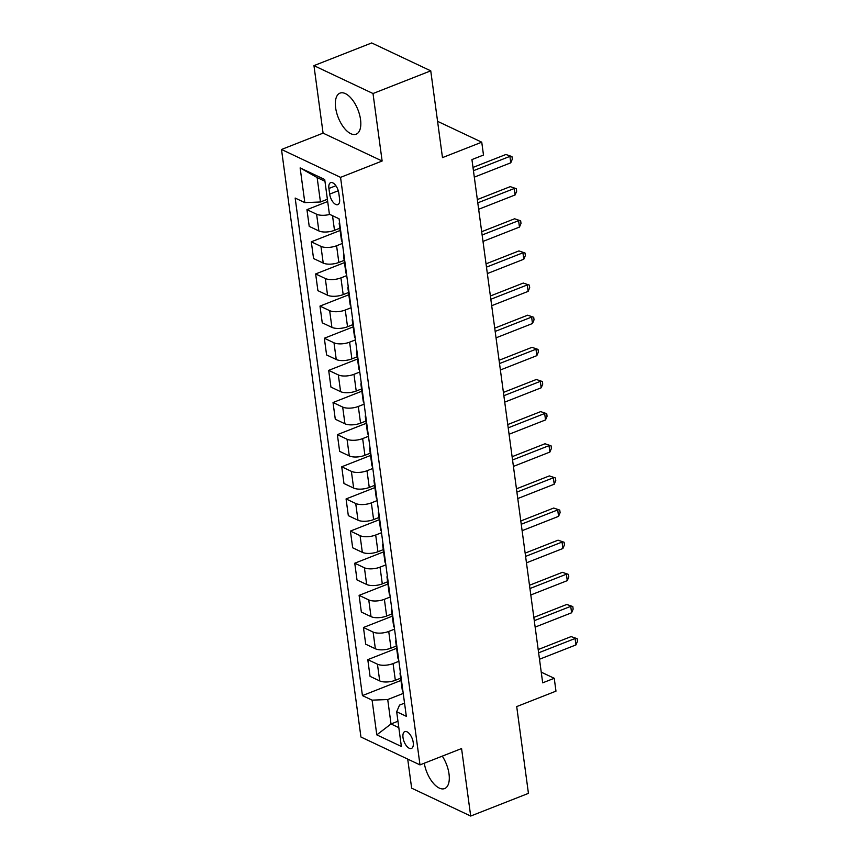 <?xml version="1.0" encoding="UTF-8"?>
<svg xmlns="http://www.w3.org/2000/svg" width="859" height="859" viewBox="0 0 859 859"><rect width="100%" height="100%" fill="white"/><g stroke="black" fill="none" stroke-linecap="round" stroke-linejoin="round"><path stroke-width="1.29" d="M424.271 763.211A22.066 10.587 -111.5 0 0 444.629 788.573A22.066 10.587 -111.5 0 0 449.01 773.916A22.066 10.587 -111.5 0 0 442.278 756.135M360.533 119.53A22.066 10.587 -111.5 0 0 340.014 93.116A22.066 10.587 -111.5 0 0 335.633 107.772A22.066 10.587 -111.5 0 0 356.152 134.187A22.066 10.587 -111.5 0 0 360.533 119.53M413.222 742.444A9.052 4.349 -111.5 0 0 404.804 731.6A9.052 4.349 -111.5 0 0 403.011 737.613A9.052 4.349 -111.5 0 0 411.429 748.457A9.052 4.349 -111.5 0 0 413.222 742.444M407.714 759.098L411.644 788.165L470.689 816.05L528.435 793.362L516.71 706.581L555.977 691.151L554.238 678.288L541.245 672.157M281.505 149.477L360.941 737.011L419.987 764.897L340.551 177.362L281.505 149.477L323.081 133.134L382.126 161.02L373.01 93.524L313.954 65.638L323.081 133.134M313.954 65.638L371.7 42.95L430.746 70.835L442.482 157.616L481.749 142.186L437.575 121.323M373.01 93.524L430.746 70.835M481.749 142.186L483.488 155.039L471.935 159.581L542.684 682.83L554.238 678.288M328.911 188.475L329.673 194.123A8.773 4.209 -111.5 0 0 337.823 204.625A8.773 4.209 -111.5 0 0 339.563 198.805L338.8 193.146A8.773 4.209 -111.5 0 0 330.651 182.645A8.773 4.209 -111.5 0 0 328.911 188.475L335.89 185.727M324.949 181.249L317.143 177.566L320.45 201.994L304.827 202.617L295.163 198.053L362.434 695.597L400.97 680.446M304.827 202.617L300.135 167.902L324.713 179.51L329.405 214.224L339.058 218.777L406.328 716.32L396.675 711.757L401.368 746.471L376.79 734.864L372.097 700.149L362.434 695.597M382.126 161.02L340.551 177.362M470.689 816.05L461.573 748.554L419.987 764.897M396.675 711.757L399.532 705.11L404.546 703.134M397.953 721.238L391.017 723.965L398.823 727.648M327.376 199.277L320.45 201.994M339.82 228.226L334.495 230.33A11.317 4.51 172.3 0 1 318.872 230.942L309.219 226.379L306.953 209.671L327.687 201.521M342.397 243.462L336.578 245.749A11.317 4.51 172.3 0 1 320.955 246.372L311.302 241.808L340.132 230.48M344.169 260.374L338.843 262.467A11.317 4.51 172.3 0 1 323.22 263.079L313.556 258.527L311.302 241.808M346.735 275.61L340.926 277.897A11.317 4.51 172.3 0 1 325.303 278.509L315.65 273.946L344.47 262.618M348.518 292.511L343.181 294.605A11.317 4.51 172.3 0 1 327.558 295.228L317.905 290.664L315.65 273.946M351.084 307.747L345.275 310.035A11.317 4.51 172.3 0 1 329.652 310.647L319.988 306.094L348.818 294.766M352.856 324.648L347.53 326.742A11.317 4.51 172.3 0 1 331.907 327.365L322.254 322.801L319.988 306.094M355.433 339.885L349.613 342.172A11.317 4.51 172.3 0 1 333.99 342.795L324.337 338.231L353.167 326.903M357.204 356.796L351.879 358.89A11.317 4.51 172.3 0 1 336.256 359.502L326.592 354.95L324.337 338.231M359.781 372.033L353.962 374.32A11.317 4.51 172.3 0 1 338.339 374.932L328.686 370.369L357.505 359.041M361.553 388.934L356.217 391.028A11.317 4.51 172.3 0 1 340.594 391.65L330.94 387.087L328.686 370.369M364.119 404.17L358.31 406.457A11.317 4.51 172.3 0 1 342.687 407.069L333.024 402.517L361.854 391.189M365.902 421.071L360.565 423.165A11.317 4.51 172.3 0 1 344.942 423.788L335.289 419.224L333.024 402.517M368.468 436.308L362.648 438.595A11.317 4.51 172.3 0 1 347.025 439.217L337.372 434.654L366.202 423.326M370.24 453.219L364.914 455.313A11.317 4.51 172.3 0 1 349.291 455.925L339.638 451.372L337.372 434.654M372.817 468.456L366.997 470.743A11.317 4.51 172.3 0 1 351.374 471.355L341.721 466.791L370.551 455.463M374.588 485.356L369.263 487.45A11.317 4.51 172.3 0 1 353.64 488.062L343.976 483.51L341.721 466.791M377.155 500.593L371.346 502.88A11.317 4.51 172.3 0 1 355.723 503.492L346.07 498.939L374.889 487.611M378.937 517.494L373.601 519.588A11.317 4.51 172.3 0 1 357.978 520.21L348.324 515.647L346.07 498.939M381.503 532.73L375.694 535.017A11.317 4.51 172.3 0 1 360.071 535.64L350.408 531.077L379.238 519.749M383.275 549.642L377.949 551.736A11.317 4.51 172.3 0 1 362.326 552.348L352.673 547.784L350.408 531.077M385.852 564.878L380.032 567.155A11.317 4.51 172.3 0 1 364.409 567.778L354.756 563.214L383.586 551.886M387.624 581.779L382.298 583.873A11.317 4.51 172.3 0 1 366.675 584.485L357.011 579.932L354.756 563.214M390.201 597.016L384.381 599.303A11.317 4.51 172.3 0 1 368.758 599.915L359.105 595.362L387.924 584.034M391.972 613.917L386.636 616.01A11.317 4.51 172.3 0 1 371.013 616.633L361.36 612.07L359.105 595.362M394.539 629.153L388.73 631.44A11.317 4.51 172.3 0 1 373.107 632.063L363.443 627.5L392.273 616.171M396.321 646.065L390.985 648.158A11.317 4.51 172.3 0 1 375.362 648.77L365.709 644.207L363.443 627.5M398.887 661.301L393.068 663.577A11.317 4.51 172.3 0 1 377.445 664.2L367.792 659.637L396.622 648.309M400.659 678.202L395.333 680.296A11.317 4.51 172.3 0 1 379.71 680.908L370.057 676.355L367.792 659.637M403.236 693.438L387.72 699.537L391.017 723.965L376.79 734.864M339.896 224.972A11.317 4.51 172.3 0 1 339.208 223.716A11.317 4.51 172.3 0 1 339.541 222.331M329.792 214.406A11.317 4.51 172.3 0 1 316.606 214.224L306.953 209.671M342.15 241.69A11.317 4.51 172.3 0 1 341.474 240.434L339.208 223.716M344.244 257.109A11.317 4.51 172.3 0 1 343.557 255.864A11.317 4.51 172.3 0 1 343.879 254.468M346.499 273.828A11.317 4.51 172.3 0 1 345.823 272.571L343.557 255.864M348.582 289.258A11.317 4.51 172.3 0 1 347.906 288.001A11.317 4.51 172.3 0 1 348.228 286.616M350.848 305.965A11.317 4.51 172.3 0 1 350.161 304.709L347.906 288.001M352.931 321.395A11.317 4.51 172.3 0 1 352.254 320.139A11.317 4.51 172.3 0 1 352.577 318.753M355.186 338.113A11.317 4.51 172.3 0 1 354.509 336.857L352.254 320.139M357.28 353.532A11.317 4.51 172.3 0 1 356.592 352.287A11.317 4.51 172.3 0 1 356.914 350.891M359.534 370.25A11.317 4.51 172.3 0 1 358.858 368.994L356.592 352.287M361.618 385.68A11.317 4.51 172.3 0 1 360.941 384.424A11.317 4.51 172.3 0 1 361.263 383.028M363.883 402.388A11.317 4.51 172.3 0 1 363.207 401.132L360.941 384.424M365.966 417.818A11.317 4.51 172.3 0 1 365.29 416.561A11.317 4.51 172.3 0 1 365.612 415.176M368.232 434.536A11.317 4.51 172.3 0 1 367.545 433.28L365.29 416.561M370.315 449.955A11.317 4.51 172.3 0 1 369.628 448.709A11.317 4.51 172.3 0 1 369.961 447.314M372.57 466.673A11.317 4.51 172.3 0 1 371.893 465.417L369.628 448.709M374.664 482.103A11.317 4.51 172.3 0 1 373.976 480.847A11.317 4.51 172.3 0 1 374.299 479.451M376.918 498.811A11.317 4.51 172.3 0 1 376.242 497.554L373.976 480.847M379.002 514.24A11.317 4.51 172.3 0 1 378.325 512.984A11.317 4.51 172.3 0 1 378.647 511.599M381.267 530.959A11.317 4.51 172.3 0 1 380.58 529.702L378.325 512.984M383.35 546.378A11.317 4.51 172.3 0 1 382.674 545.121A11.317 4.51 172.3 0 1 382.996 543.736M385.605 563.096A11.317 4.51 172.3 0 1 384.929 561.84L382.674 545.121M387.699 578.526A11.317 4.51 172.3 0 1 387.012 577.269A11.317 4.51 172.3 0 1 387.334 575.874M389.954 595.233A11.317 4.51 172.3 0 1 389.277 593.977L387.012 577.269M392.037 610.663A11.317 4.51 172.3 0 1 391.36 609.407A11.317 4.51 172.3 0 1 391.683 608.022M394.302 627.371A11.317 4.51 172.3 0 1 393.615 626.125L391.36 609.407M396.386 642.8A11.317 4.51 172.3 0 1 395.709 641.544A11.317 4.51 172.3 0 1 396.031 640.159M398.651 659.519A11.317 4.51 172.3 0 1 397.964 658.262L395.709 641.544M400.734 674.949A11.317 4.51 172.3 0 1 400.047 673.692A11.317 4.51 172.3 0 1 400.38 672.296M372.097 700.149L387.72 699.537M402.989 691.656A11.317 4.51 172.3 0 1 402.313 690.4L400.047 673.692M317.143 177.566L300.135 167.902M473.449 170.705L509.902 156.381L510.772 162.813L474.318 177.137M472.998 167.43L505.908 154.491L511.964 156.563L512.318 159.13L510.772 162.813M505.908 154.491L511.964 156.563M477.787 202.842L514.24 188.518L515.11 194.95L478.656 209.274M477.346 199.567L510.257 186.639L516.313 188.701L516.656 191.278L515.11 194.95M510.257 186.639L516.313 188.701M482.135 234.99L518.589 220.666L519.459 227.087L483.005 241.411M481.695 231.705L514.605 218.777L520.661 220.849L521.005 223.415L519.459 227.087M514.605 218.777L520.661 220.849M486.484 267.128L522.938 252.804L523.807 259.225L487.354 273.559M486.033 263.853L518.943 250.914L524.999 252.986L525.354 255.553L523.807 259.225M518.943 250.914L524.999 252.986M490.822 299.265L527.286 284.941L528.145 291.373L491.692 305.697M490.382 295.99L523.292 283.062L529.348 285.124L529.692 287.701L528.145 291.373M523.292 283.062L529.348 285.124M495.171 331.413L531.624 317.078L532.494 323.51L496.04 337.834M494.73 328.127L527.641 315.199L533.697 317.272L534.04 319.838L532.494 323.51M527.641 315.199L533.697 317.272M499.519 363.55L535.973 349.226L536.843 355.647L500.389 369.982M499.079 360.275L531.979 347.337L538.035 349.409L538.389 351.975L536.843 355.647M531.979 347.337L538.035 349.409M503.868 395.688L540.322 381.364L541.191 387.796L504.738 402.119M503.417 392.413L536.327 379.485L542.383 381.546L542.727 384.123L541.191 387.796M536.327 379.485L542.383 381.546M508.206 427.836L544.66 413.501L545.529 419.933L509.076 434.257M507.766 424.55L540.676 411.622L546.732 413.684L547.076 416.261L545.529 419.933M540.676 411.622L546.732 413.684M512.555 459.973L549.008 445.649L549.878 452.07L513.424 466.405M512.114 456.698L545.014 443.759L551.081 445.832L551.424 448.398L549.878 452.07M545.014 443.759L551.081 445.832M516.903 492.11L553.357 477.787L554.227 484.218L517.773 498.542M516.452 488.835L549.363 475.907L555.419 477.969L555.773 480.546L554.227 484.218M549.363 475.907L555.419 477.969M521.241 524.258L557.706 509.924L558.565 516.356L522.111 530.679M520.801 520.973L553.711 508.045L559.767 510.106L560.111 512.683L558.565 516.356M553.711 508.045L559.767 510.106M525.59 556.396L562.044 542.072L562.913 548.493L526.46 562.828M525.15 553.121L558.06 540.182L564.116 542.254L564.46 544.821L562.913 548.493M558.06 540.182L564.116 542.254M529.939 588.533L566.392 574.209L567.262 580.641L530.808 594.965M529.498 585.258L562.398 572.33L568.454 574.392L568.808 576.969L567.262 580.641M562.398 572.33L568.454 574.392M534.287 620.67L570.741 606.347L571.611 612.778L535.146 627.102M533.836 617.396L566.747 604.468L572.803 606.529L573.146 609.106L571.611 612.778M566.747 604.468L572.803 606.529M538.625 652.819L575.079 638.495L575.949 644.916L539.495 659.24M538.185 649.544L571.095 636.605L577.151 638.677L577.495 641.244L575.949 644.916M571.095 636.605L577.151 638.677M334.495 230.33L332.519 215.684M338.843 262.467L336.578 245.749M343.181 294.605L340.926 277.897M347.53 326.742L345.275 310.035M351.879 358.89L349.613 342.172M356.217 391.028L353.962 374.32M360.565 423.165L358.31 406.457M364.914 455.313L362.648 438.595M369.263 487.45L366.997 470.743M373.601 519.588L371.346 502.88M377.949 551.736L375.694 535.017M382.298 583.873L380.032 567.155M386.636 616.01L384.381 599.303M390.985 648.158L388.73 631.44M395.333 680.296L393.068 663.577M318.872 230.942L316.606 214.224M323.22 263.079L320.955 246.372M327.558 295.228L325.303 278.509M331.907 327.365L329.652 310.647M336.256 359.502L333.99 342.795M340.594 391.65L338.339 374.932M344.942 423.788L342.687 407.069M349.291 455.925L347.025 439.217M353.64 488.062L351.374 471.355M357.978 520.21L355.723 503.492M362.326 552.348L360.071 535.64M366.675 584.485L364.409 567.778M371.013 616.633L368.758 599.915M375.362 648.77L373.107 632.063M379.71 680.908L377.445 664.2M338.285 190.741L329.673 194.123"/></g></svg>
